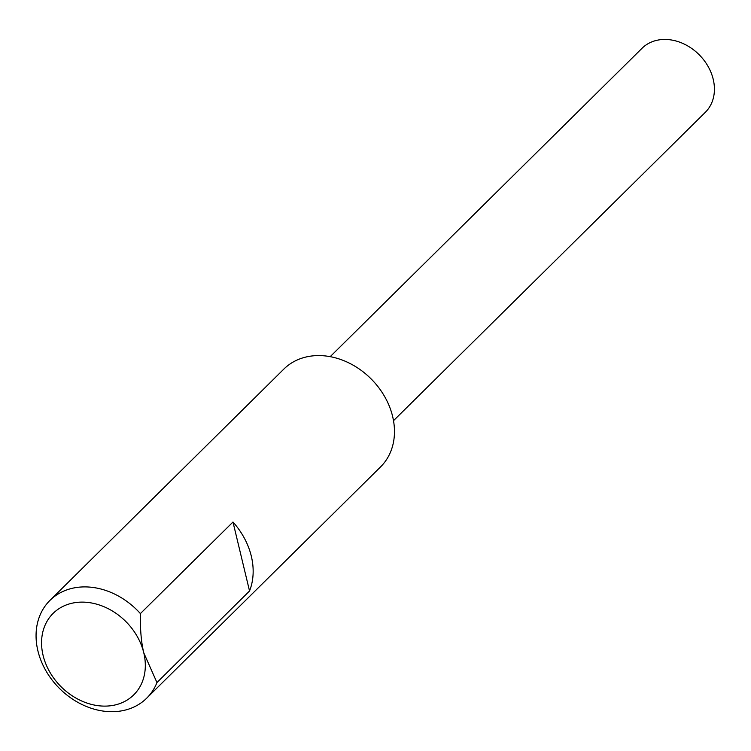 <?xml version="1.0" encoding="UTF-8"?>
<svg xmlns="http://www.w3.org/2000/svg" width="751" height="751" viewBox="0 0 751 751"><rect width="100%" height="100%" fill="white"/><g stroke="black" fill="none" stroke-linecap="round" stroke-linejoin="round"><path stroke-width="1.13" d="M232.979 522.02A68.773 55.133 45.3 0 1 249.539 590.99L232.979 522.02L140.39 613.586A68.773 55.133 -134.7 0 0 49.951 600.396A68.773 55.133 -134.7 0 0 37.888 650.77A68.773 55.133 -134.7 0 0 84.788 705.799A68.773 55.133 -134.7 0 0 146.68 698.195A68.773 55.133 -134.7 0 0 156.95 682.556L143.798 652.891C141.254 642.509 140.118 629.404 140.39 613.586M249.539 590.99L156.95 682.556M49.951 600.396L283.859 369.079A68.773 55.133 45.3 0 1 345.751 361.475A68.773 55.133 45.3 0 1 392.642 416.505A68.773 55.133 45.3 0 1 380.579 466.878L146.68 698.195M143.798 652.891A57.311 45.942 45.3 0 1 79.071 699.754A57.311 45.942 45.3 0 1 57.461 609.709A57.311 45.942 45.3 0 1 143.798 652.891M393.505 420.673L705.33 112.293A45.013 36.086 -134.7 0 0 713.225 79.324A45.013 36.086 -134.7 0 0 682.537 43.305A45.013 36.086 -134.7 0 0 642.03 48.28L330.205 356.659"/></g></svg>
